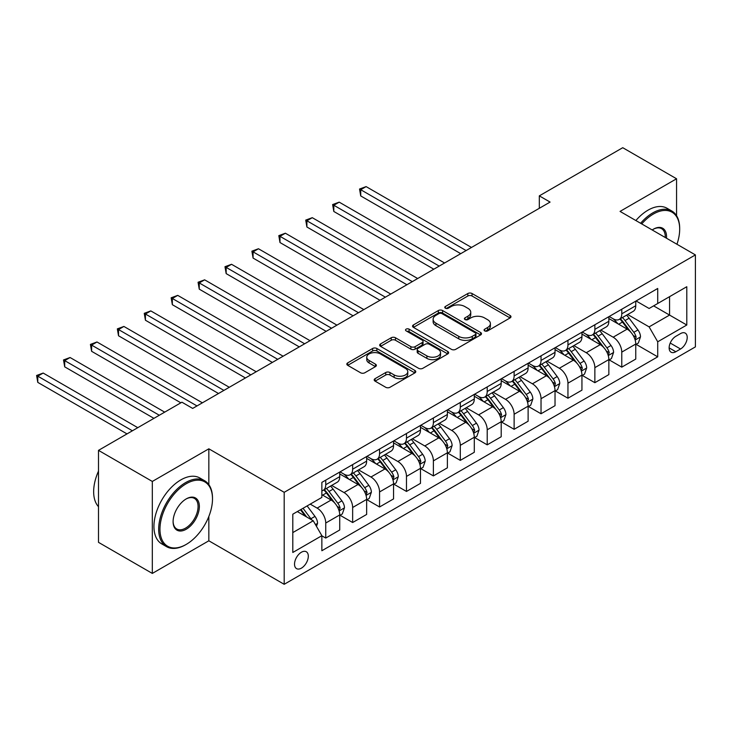 <?xml version="1.0" encoding="UTF-8"?>
<svg xmlns="http://www.w3.org/2000/svg" width="732" height="732" viewBox="0 0 732 732"><rect width="100%" height="100%" fill="white"/><g stroke="black" fill="none" stroke-linecap="round" stroke-linejoin="round"><path stroke-width="1.1" d="M484.685 330.891A2.095 1.208 0 0 0 487.649 330.891L510.103 317.926A2.992 1.729 0 0 0 510.973 316.709A2.992 1.729 0 0 0 510.103 315.483L472.058 293.523A2.992 1.729 0 0 0 467.83 293.523L445.385 306.488A2.095 1.208 0 0 0 444.772 307.339A2.095 1.208 0 0 0 445.385 308.199A2.095 1.208 0 0 0 448.341 308.199L451.241 306.516A9.562 5.517 0 0 1 464.774 306.516L467.94 308.346A9.562 5.517 0 0 1 470.74 312.253A9.562 5.517 0 0 1 467.94 316.16L465.03 317.834A2.095 1.208 0 0 0 464.417 318.685A2.095 1.208 0 0 0 465.03 319.545A2.095 1.208 0 0 0 467.995 319.545L470.896 317.862A9.562 5.517 0 0 1 484.419 317.862L487.594 319.692A9.562 5.517 0 0 1 490.394 323.599A9.562 5.517 0 0 1 487.594 327.506L484.685 329.18A2.095 1.208 0 0 0 484.072 330.031A2.095 1.208 0 0 0 484.685 330.891L484.685 329.18M301.41 568.142A9.745 5.627 120 0 0 307.779 559.559A9.745 5.627 120 0 0 306.287 551.745A9.745 5.627 120 0 0 301.41 552.23A9.745 5.627 120 0 0 295.051 560.813A9.745 5.627 120 0 0 296.542 568.627A9.745 5.627 120 0 0 301.41 568.142M375.058 378.682A2.992 1.729 0 0 0 374.189 379.908A2.992 1.729 0 0 0 375.058 381.125L385.737 387.292A2.992 1.729 0 0 0 389.964 387.292L414.898 372.89A2.992 1.729 0 0 0 415.776 371.673A2.992 1.729 0 0 0 414.898 370.447L376.861 348.487A2.992 1.729 0 0 0 372.634 348.487L347.7 362.889A2.992 1.729 0 0 0 346.822 364.106A2.992 1.729 0 0 0 347.7 365.323L360.583 372.771A2.992 1.729 0 0 0 364.81 372.771L375.489 366.604A2.992 1.729 0 0 0 376.358 365.387A2.992 1.729 0 0 0 375.489 364.17L369.093 360.473A7.997 4.612 0 0 1 366.75 357.216A7.997 4.612 0 0 1 371.682 352.952A7.997 4.612 0 0 1 380.402 353.949L405.437 368.406A7.997 4.612 0 0 1 407.779 371.673A7.997 4.612 0 0 1 402.847 375.937A7.997 4.612 0 0 1 394.136 374.93L389.964 372.524A2.992 1.729 0 0 0 385.737 372.524L375.058 378.682L375.058 381.125M208.84 448.817L152.32 481.446L98.5 450.363L98.5 542.348L152.32 573.421L208.84 540.792L284.19 584.301L284.19 492.316L208.84 448.817L208.84 484.63M676.56 215.711L676.56 178.773L620.05 211.402L695.4 254.91L284.19 492.316M676.56 178.773L622.74 147.699L539.31 195.865L539.31 208.291M98.5 450.363L181.92 402.197L192.69 408.419L550.08 202.078L539.31 195.865M451.461 349.347A2.992 1.729 0 0 0 455.679 349.347L480.622 334.945A2.992 1.729 0 0 0 481.491 333.728A2.992 1.729 0 0 0 480.622 332.511L442.586 310.542A2.992 1.729 0 0 0 438.358 310.542L413.415 324.944A2.992 1.729 0 0 0 412.546 326.161A2.992 1.729 0 0 0 413.415 327.378L451.461 349.347M406.965 331.34A2.095 1.208 0 0 1 409.087 331.642L409.087 329.153L447.755 351.479A2.992 1.729 0 0 1 448.634 352.696A2.992 1.729 0 0 1 447.755 353.922L422.822 368.315A2.992 1.729 0 0 1 418.594 368.315L380.558 346.355L380.558 343.912A2.992 1.729 0 0 0 379.679 345.138A2.992 1.729 0 0 0 380.558 346.355M380.558 343.912L391.227 337.754A2.992 1.729 0 0 1 395.454 337.754L410.881 346.657A2.992 1.729 0 0 0 415.108 346.657L422.19 342.576A2.992 1.729 0 0 0 423.059 341.35A2.992 1.729 0 0 0 422.19 340.133L406.123 330.855A2.095 1.208 0 0 1 405.519 330.004A2.095 1.208 0 0 1 406.809 328.888A2.095 1.208 0 0 1 409.087 329.153M680.54 333.591L675.81 336.327A9.443 5.453 120 0 0 669.643 344.644A9.443 5.453 120 0 0 671.088 352.202A9.443 5.453 120 0 0 675.81 351.735L680.54 348.999A9.443 5.453 120 0 0 686.707 340.682A9.443 5.453 120 0 0 685.262 333.124A9.443 5.453 120 0 0 680.54 333.591M284.19 584.301L695.4 346.886L695.4 254.91M636.09 300.962L649.11 308.483L657.72 303.505L657.72 288.472L321.86 482.379L321.86 497.412L292.8 514.193L292.8 552.477L321.86 535.696L321.86 550.739L657.72 356.832L657.72 341.789L649.11 326.875L627.708 314.522M657.72 303.505L686.79 286.724L686.79 325.017L657.72 341.789M152.32 481.446L152.32 573.421M653.63 305.866L669.56 315.071L669.56 296.67L686.79 286.724M649.11 326.875L669.56 315.071L686.79 325.017M292.8 532.594L313.25 520.781L297.32 511.586M321.86 535.824L325.74 538.066L325.74 523.023A12.179 7.027 -120 0 0 317.13 508.109L310.24 504.128M325.74 538.066L339.73 529.986L339.73 514.944A12.179 7.027 -120 0 0 331.12 500.029L321.86 494.676M340.06 515.255L352.65 522.52L352.65 507.486A12.179 7.027 -120 0 0 344.04 492.572L331.678 485.426M352.65 522.52L366.65 514.44L366.65 499.407A12.179 7.027 -120 0 0 358.03 484.493L339.73 473.924M366.97 499.718L379.56 506.983L379.56 491.95A12.179 7.027 -120 0 0 370.95 477.026L358.589 469.889M379.56 506.983L393.56 498.904L393.56 483.87A12.179 7.027 -120 0 0 384.95 468.947L366.65 458.388M393.88 484.181L406.48 491.447L406.48 476.413A12.179 7.027 -120 0 0 397.86 461.489L385.499 454.352M406.48 491.447L420.47 483.367L420.47 468.334A12.179 7.027 -120 0 0 411.86 453.41L393.56 442.851M420.79 468.645L433.39 475.91L433.39 460.867A12.179 7.027 -120 0 0 424.78 445.953L412.409 438.816M433.39 475.91L447.38 467.83L447.38 452.788A12.179 7.027 -120 0 0 438.77 437.873L420.47 427.314M447.7 453.099L460.3 460.373L460.3 445.331A12.179 7.027 -120 0 0 451.69 430.416L439.319 423.279M460.3 460.373L474.29 452.294L474.29 437.251A12.179 7.027 -120 0 0 465.68 422.337L447.38 411.777M474.62 437.562L487.21 444.836L487.21 429.794A12.179 7.027 -120 0 0 478.6 414.879L466.238 407.742M487.21 444.836L501.2 436.757L501.2 421.714A12.179 7.027 -120 0 0 492.59 406.8L474.29 396.232M501.53 422.025L514.12 429.3L514.12 414.257A12.179 7.027 -120 0 0 505.51 399.343L493.148 392.206M514.12 429.3L528.12 421.22L528.12 406.178A12.179 7.027 -120 0 0 519.5 391.263L501.2 380.695M528.44 406.489L541.03 413.763L541.03 398.72A12.179 7.027 -120 0 0 532.42 383.806L520.059 376.669M541.03 413.763L555.03 405.684L555.03 390.641A12.179 7.027 -120 0 0 546.42 375.726L528.12 365.158M555.35 390.952L567.95 398.226L567.95 383.184A12.179 7.027 -120 0 0 559.33 368.269L546.969 361.132M567.95 398.226L581.94 390.147L581.94 375.104A12.179 7.027 -120 0 0 573.33 360.19L555.03 349.622M582.26 375.415L594.86 382.69L594.86 367.647A12.179 7.027 -120 0 0 586.25 352.733L573.879 345.596M594.86 382.69L608.85 374.61L608.85 359.568A12.179 7.027 -120 0 0 600.24 344.653L581.94 334.085M609.17 359.879L621.77 367.153L621.77 352.11A12.179 7.027 -120 0 0 613.16 337.196L600.789 330.059M621.77 367.153L635.76 359.073L635.76 344.031A12.179 7.027 -120 0 0 627.15 329.116L608.85 318.548M609.17 316.498L613.16 318.795A12.179 7.027 -120 0 0 619.245 319.399A12.179 7.027 -120 0 0 621.77 313.827L621.77 309.224M582.26 332.035L586.25 334.332A12.179 7.027 -120 0 0 592.334 334.936A12.179 7.027 -120 0 0 594.86 329.363L594.86 324.761M555.35 347.572L559.33 349.869A12.179 7.027 -120 0 0 565.424 350.472A12.179 7.027 -120 0 0 567.95 344.9L567.95 340.298M528.44 363.109L532.42 365.405A12.179 7.027 -120 0 0 538.514 366.009A12.179 7.027 -120 0 0 541.03 360.437L541.03 355.834M501.53 378.645L505.51 380.951A12.179 7.027 -120 0 0 511.604 381.546A12.179 7.027 -120 0 0 514.12 375.974L514.12 371.371M474.62 394.182L478.6 396.488A12.179 7.027 -120 0 0 484.685 397.092A12.179 7.027 -120 0 0 487.21 391.51L487.21 386.917M447.7 409.719L451.69 412.025A12.179 7.027 -120 0 0 457.775 412.628A12.179 7.027 -120 0 0 460.3 407.047L460.3 402.454M420.79 425.255L424.78 427.561A12.179 7.027 -120 0 0 430.864 428.165A12.179 7.027 -120 0 0 433.39 422.584L433.39 417.99M393.88 440.792L397.86 443.098A12.179 7.027 -120 0 0 403.954 443.702A12.179 7.027 -120 0 0 406.48 438.12L406.48 433.527M366.97 456.338L370.95 458.635A12.179 7.027 -120 0 0 377.044 459.238A12.179 7.027 -120 0 0 379.56 453.657L379.56 449.064M340.06 471.875L344.04 474.171A12.179 7.027 -120 0 0 350.134 474.775A12.179 7.027 -120 0 0 352.65 469.203L352.65 464.6M636.09 344.342L657.72 356.832M619.245 319.399L633.244 311.32A12.179 7.027 -120 0 0 635.76 305.747L635.76 301.145M592.334 334.936L606.334 326.856A12.179 7.027 -120 0 0 608.85 321.284L608.85 316.682M565.424 350.472L579.415 342.393A12.179 7.027 -120 0 0 581.94 336.821L581.94 332.218M538.514 366.009L552.504 357.93A12.179 7.027 -120 0 0 555.03 352.357L555.03 347.755M511.604 381.546L525.594 373.466A12.179 7.027 -120 0 0 528.12 367.894L528.12 363.292M484.685 397.092L498.684 389.012A12.179 7.027 -120 0 0 501.2 383.431L501.2 378.837M457.775 412.628L471.774 404.549A12.179 7.027 -120 0 0 474.29 398.967L474.29 394.374M430.864 428.165L444.855 420.086A12.179 7.027 -120 0 0 447.38 414.504L447.38 409.911M403.954 443.702L417.945 435.622A12.179 7.027 -120 0 0 420.47 430.041L420.47 425.448M377.044 459.238L391.034 451.159A12.179 7.027 -120 0 0 393.56 445.578L393.56 440.984M350.134 474.775L364.124 466.696A12.179 7.027 -120 0 0 366.65 461.123L366.65 456.521M321.86 490.806A12.179 7.027 -120 0 0 323.215 490.312L337.214 482.232A12.179 7.027 -120 0 0 339.73 476.66L339.73 472.058M323.215 490.312A12.179 7.027 -120 0 0 325.74 484.74L325.74 480.137M313.25 520.781L321.86 535.696M208.84 540.792L208.84 516.463M485.526 331.184L487.594 329.995A9.562 5.517 0 0 0 490.394 326.088L490.394 323.599M470.74 312.253L470.74 314.742A9.562 5.517 0 0 1 467.94 318.64L465.872 319.838M510.058 317.953L472.058 296.012A2.992 1.729 0 0 0 467.83 296.012L446.218 308.492M480.576 334.972L442.586 313.031A2.992 1.729 0 0 0 438.358 313.031L413.461 327.405M475.333 334.579A2.095 1.208 0 0 0 475.946 333.728A2.095 1.208 0 0 0 475.333 332.877L441.945 313.598A2.095 1.208 0 0 0 438.99 313.598L435.924 315.364A9.562 5.517 0 0 0 433.124 319.271A9.562 5.517 0 0 0 435.924 323.169L458.744 336.354A9.562 5.517 0 0 0 472.268 336.354L475.333 334.579L475.333 337.068A2.095 1.208 0 0 0 475.946 336.217L475.946 333.728M433.124 319.271L433.124 321.751A9.562 5.517 0 0 0 435.924 325.658L435.924 323.169M475.333 337.068L472.268 338.834A9.562 5.517 0 0 1 458.744 338.834L435.924 325.658M380.594 346.373L391.227 340.243L391.227 337.754M423.059 341.35L423.059 343.839A2.992 1.729 0 0 1 422.19 345.056L415.108 349.146A2.992 1.729 0 0 1 410.881 349.146L395.454 340.243A2.992 1.729 0 0 0 391.227 340.243M409.087 331.642L447.719 353.94M426.893 355.898A7.997 4.612 0 0 0 435.604 356.905A7.997 4.612 0 0 0 440.536 352.641A7.997 4.612 0 0 0 438.193 349.374L429.373 344.278A2.992 1.729 0 0 0 425.146 344.278L418.063 348.368A2.992 1.729 0 0 0 417.194 349.585A2.992 1.729 0 0 0 418.063 350.811L426.893 355.898L426.893 358.387A7.997 4.612 0 0 0 435.604 359.385A7.997 4.612 0 0 0 440.536 355.121L440.536 352.641M417.194 349.585L417.194 352.074A2.992 1.729 0 0 0 418.063 353.291L418.063 350.811M426.893 358.387L418.063 353.291M407.779 371.673L407.779 374.153A7.997 4.612 0 0 1 402.847 378.426A7.997 4.612 0 0 1 394.136 377.419L389.964 375.013A2.992 1.729 0 0 0 385.737 375.013L375.104 381.152M366.75 357.216L366.75 359.696A7.997 4.612 0 0 0 369.093 362.962L369.093 360.473M375.443 366.631L369.093 362.962M414.861 372.917L376.861 350.976A2.992 1.729 0 0 0 372.634 350.976L347.737 365.35M635.76 344.525L638.35 343.034L640.5 336.821A8.07 4.657 -120 0 0 637.929 329.949L629.127 318.21A23.296 13.45 -120 0 0 626.583 315.163M617.835 323.736A23.296 13.45 -120 0 0 613.068 318.749M635.028 339.584L636.145 337.168A8.07 4.657 -120 0 0 633.83 332.31L625.037 320.57A23.296 13.45 -120 0 0 622.493 317.523M620.324 318.777A19.334 11.163 60 0 1 623.499 322.382L630.947 332.319M471.49 247.453L366.11 186.605L360.73 189.716L360.73 195.929L460.73 253.665M619.913 319.015A23.296 13.45 60 0 1 622.456 322.062L628.303 329.867M360.73 195.929L359.54 189.03L466.11 250.554M359.54 189.03L366.11 186.605M608.85 360.062L611.44 358.57L613.59 352.357A8.07 4.657 -120 0 0 611.01 345.486L602.216 333.746A23.296 13.45 -120 0 0 599.673 330.699M590.925 339.273A23.296 13.45 -120 0 0 586.158 334.286M608.118 355.121L609.234 352.705A8.07 4.657 -120 0 0 606.919 347.846L598.126 336.107A23.296 13.45 -120 0 0 595.583 333.06M593.414 334.314A19.334 11.163 60 0 1 596.589 337.919L604.037 347.856M444.58 262.989L339.2 202.142L333.81 205.253L333.81 211.466L433.82 269.202M593.002 334.551A23.296 13.45 60 0 1 595.546 337.598L601.393 345.403M333.81 211.466L332.63 204.567L439.2 266.091M332.63 204.567L339.2 202.142M581.94 375.598L584.52 374.107L586.68 367.894A8.07 4.657 -120 0 0 584.099 361.022L575.306 349.283A23.296 13.45 -120 0 0 572.763 346.236M564.015 354.81A23.296 13.45 -120 0 0 559.248 349.823M581.208 370.657L582.315 368.242A8.07 4.657 -120 0 0 580.009 363.383L571.216 351.644A23.296 13.45 -120 0 0 568.673 348.597M566.504 349.85A19.334 11.163 60 0 1 569.679 353.455L577.118 363.401M417.67 278.526L312.28 217.679L306.9 220.79L306.9 227.002L406.901 284.739M566.092 350.088A23.296 13.45 60 0 1 568.627 353.135L574.474 360.94M306.9 227.002L305.72 220.103L412.29 281.628M305.72 220.103L312.28 217.679M555.03 391.144L557.61 389.653L559.76 383.431A8.07 4.657 -120 0 0 557.189 376.559L548.396 364.82A23.296 13.45 -120 0 0 545.852 361.773M537.105 370.346A23.296 13.45 -120 0 0 532.338 365.36M554.289 386.194L555.405 383.778A8.07 4.657 -120 0 0 553.099 378.92L544.306 367.18A23.296 13.45 -120 0 0 541.762 364.133M539.594 365.387A19.334 11.163 60 0 1 542.769 369.001L550.208 378.938M390.76 294.063L285.37 233.215L279.99 236.326L279.99 242.539L379.99 300.276M539.173 365.625A23.296 13.45 60 0 1 541.717 368.672L547.563 376.477M279.99 242.539L278.81 235.64L385.38 297.174M278.81 235.64L285.37 233.215M528.12 406.681L530.7 405.189L532.85 398.967A8.07 4.657 -120 0 0 530.279 392.096L521.477 380.356A23.296 13.45 -120 0 0 518.942 377.309M510.186 385.883A23.296 13.45 -120 0 0 505.419 380.896M527.379 401.731L528.495 399.315A8.07 4.657 -120 0 0 526.189 394.466L517.387 382.717A23.296 13.45 -120 0 0 514.852 379.67M512.684 380.924A19.334 11.163 60 0 1 515.859 384.538L523.298 394.475M363.85 309.599L258.46 248.752L253.08 251.863L253.08 258.076L353.08 315.812M512.263 381.171A23.296 13.45 60 0 1 514.806 384.209L520.653 392.013M253.08 258.076L251.89 251.177L358.46 312.71M251.89 251.177L258.46 248.752M676.944 244.25A37.149 21.448 120 0 0 679.68 229.18A37.149 21.448 120 0 0 653.42 214.009A37.149 21.448 120 0 0 641.735 223.928M640.61 223.269A38.055 21.969 -60 0 1 652.77 212.893A38.055 21.969 -60 0 1 671.802 211.008A38.055 21.969 -60 0 1 679.68 228.43L679.68 229.18M652.185 229.958A18.575 10.724 -60 0 1 653.42 229.18L653.42 229.18A18.575 10.724 -60 0 1 666.495 238.22M635.87 220.542A38.055 21.969 -60 0 1 648.04 210.157A38.055 21.969 -60 0 1 667.062 208.272L671.802 211.008M665.242 237.497A17.66 10.193 120 0 0 661.6 228.677A17.66 10.193 120 0 0 653.09 229.372M185.58 544.773L186.23 544.398A37.149 21.448 120 0 0 212.5 498.904A37.149 21.448 120 0 0 186.23 483.742A37.149 21.448 120 0 0 159.96 529.236A37.149 21.448 120 0 0 186.23 544.398L185.58 544.773A38.055 21.969 -60 0 1 166.557 546.658A38.055 21.969 -60 0 1 160.72 516.161A38.055 21.969 -60 0 1 185.58 482.626A38.055 21.969 -60 0 1 204.612 480.741A38.055 21.969 -60 0 1 212.5 498.163L212.5 498.904M186.23 529.236A18.575 10.724 -60 0 1 173.1 521.651A18.575 10.724 -60 0 1 186.23 498.904L186.23 498.904A18.575 10.724 -60 0 1 199.36 506.489A18.575 10.724 -60 0 1 186.23 529.236M173.1 521.276A17.66 10.193 120 0 0 176.751 528.989A17.66 10.193 120 0 0 185.58 528.12A17.66 10.193 120 0 0 197.118 512.556A17.66 10.193 120 0 0 194.41 498.401A17.66 10.193 120 0 0 185.901 499.096M166.557 546.658L161.818 543.922A38.055 21.969 -60 0 1 155.98 513.425A38.055 21.969 -60 0 1 180.85 479.89A38.055 21.969 -60 0 1 199.873 478.005L204.612 480.741M98.5 506.69A38.055 21.969 -60 0 1 98.5 471.115M501.2 422.218L503.79 420.726L505.94 414.504A8.07 4.657 -120 0 0 503.369 407.632L494.567 395.893A23.296 13.45 -120 0 0 492.023 392.846M483.276 401.42A23.296 13.45 -120 0 0 478.508 396.433M500.468 417.277L501.585 414.852A8.07 4.657 -120 0 0 499.279 410.002L490.477 398.254A23.296 13.45 -120 0 0 487.933 395.216M485.774 396.46A19.334 11.163 60 0 1 488.939 400.075L496.388 410.012M336.93 325.136L231.55 264.289L226.17 267.4L226.17 273.612L326.17 331.349M485.353 396.707A23.296 13.45 60 0 1 487.896 399.745L493.743 407.55M226.17 273.612L224.98 266.713L331.55 328.247M224.98 266.713L231.55 264.289M474.29 437.754L476.88 436.263L479.03 430.041A8.07 4.657 -120 0 0 476.45 423.178L467.657 411.43A23.296 13.45 -120 0 0 465.113 408.392M456.365 416.956A23.296 13.45 -120 0 0 451.598 411.97M473.558 432.813L474.675 430.389A8.07 4.657 -120 0 0 472.36 425.539L463.566 413.79A23.296 13.45 -120 0 0 461.023 410.753M458.854 411.997A19.334 11.163 60 0 1 462.029 415.611L469.477 425.548M310.02 340.673L204.64 279.834L199.25 282.936L199.25 289.149L299.26 346.886M458.442 412.244A23.296 13.45 60 0 1 460.986 415.282L466.833 423.096M199.25 289.149L198.07 282.25L304.64 343.784M198.07 282.25L204.64 279.834M447.38 453.291L449.96 451.8L452.12 445.587A8.07 4.657 -120 0 0 449.54 438.715L440.746 426.966A23.296 13.45 -120 0 0 438.203 423.929M429.455 432.502A23.296 13.45 -120 0 0 424.688 427.506M446.648 448.35L447.764 445.925A8.07 4.657 -120 0 0 445.449 441.076L436.656 429.327A23.296 13.45 -120 0 0 434.113 426.289M431.944 427.534A19.334 11.163 60 0 1 435.119 431.148L442.567 441.085M283.11 356.21L177.73 295.371L172.34 298.473L172.34 304.686L272.35 362.422M431.532 427.781A23.296 13.45 60 0 1 434.067 430.819L439.923 438.633M172.34 304.686L171.16 297.796L277.73 359.32M171.16 297.796L177.73 295.371M420.47 468.828L423.05 467.336L425.201 461.123A8.07 4.657 -120 0 0 422.629 454.252L413.836 442.503A23.296 13.45 -120 0 0 411.293 439.465M402.545 448.039A23.296 13.45 -120 0 0 397.778 443.043M419.738 463.887L420.845 461.462A8.07 4.657 -120 0 0 418.539 456.612L409.746 444.864A23.296 13.45 -120 0 0 407.202 441.826M405.034 443.08A19.334 11.163 60 0 1 408.209 446.685L415.648 456.622M256.2 371.746L150.81 310.908L145.43 314.01L145.43 320.232L245.43 377.968M404.622 443.317A23.296 13.45 60 0 1 407.157 446.355L413.004 454.169M145.43 320.232L144.25 313.333L250.82 374.857M144.25 313.333L150.81 310.908M393.56 484.364L396.14 482.873L398.29 476.66A8.07 4.657 -120 0 0 395.719 469.788L386.926 458.04A23.296 13.45 -120 0 0 384.382 455.002M375.635 463.576A23.296 13.45 -120 0 0 370.859 458.58M392.819 479.423L393.935 476.999A8.07 4.657 -120 0 0 391.629 472.149L382.827 460.41A23.296 13.45 -120 0 0 380.292 457.363M378.124 458.616A19.334 11.163 60 0 1 381.299 462.221L388.738 472.158M229.29 387.283L123.9 326.445L118.52 329.546L118.52 335.768L218.52 393.505M377.703 458.854A23.296 13.45 60 0 1 380.247 461.901L386.093 469.706M118.52 335.768L117.34 328.869L223.9 390.394M117.34 328.869L123.9 326.445M366.65 499.901L369.23 498.41L371.38 492.197A8.07 4.657 -120 0 0 368.809 485.325L360.007 473.577A23.296 13.45 -120 0 0 357.472 470.539M348.716 479.112A23.296 13.45 -120 0 0 343.948 474.116M365.909 494.96L367.025 492.535A8.07 4.657 -120 0 0 364.719 487.686L355.917 475.946A23.296 13.45 -120 0 0 353.382 472.899M351.214 474.153A19.334 11.163 60 0 1 354.38 477.758L361.828 487.695M202.38 402.82L96.99 341.981L91.61 345.083L91.61 351.305L180.85 402.82M350.793 474.391A23.296 13.45 60 0 1 353.336 477.438L359.183 485.243M91.61 351.305L90.42 344.406L196.99 405.931M90.42 344.406L96.99 341.981M339.73 515.438L342.32 513.946L344.47 507.733A8.07 4.657 -120 0 0 341.899 500.862L333.097 489.122A23.296 13.45 -120 0 0 330.553 486.075M338.998 510.497L340.115 508.072A8.07 4.657 -120 0 0 337.809 503.223L329.007 491.483A23.296 13.45 -120 0 0 326.463 488.436M324.294 489.69A19.334 11.163 60 0 1 327.469 493.295L334.917 503.232M164.7 412.143L70.08 357.518L64.7 360.629L64.7 366.842L153.93 418.356M323.883 489.928A23.296 13.45 60 0 1 326.426 492.975L332.273 500.779M64.7 366.842L63.51 359.943L159.32 415.254M63.51 359.943L70.08 357.518M316.48 526.381L317.56 523.27A8.07 4.657 -120 0 0 314.98 516.399L307.129 505.922M137.79 427.68L43.17 373.055L37.78 376.166L37.78 382.378L127.02 433.902M311.631 519.848A8.07 4.657 -120 0 0 310.89 518.759L303.039 508.283M301.026 509.445L306.662 516.975M300.459 509.774L305.244 516.161M37.78 382.378L36.6 375.479L132.4 430.791M36.6 375.479L43.17 373.055M317.13 508.109L331.12 500.029M344.04 492.572L358.03 484.493M370.95 477.026L384.95 468.947M397.86 461.489L411.86 453.41M424.78 445.953L438.77 437.873M451.69 430.416L465.68 422.337M478.6 414.879L492.59 406.8M505.51 399.343L519.5 391.263M532.42 383.806L546.42 375.726M559.33 368.269L573.33 360.19M586.25 352.733L600.24 344.653M613.16 337.196L627.15 329.116M621.77 313.827L635.76 305.747M621.77 352.11L635.76 344.031M594.86 367.647L608.85 359.568M594.86 329.363L608.85 321.284M567.95 383.184L581.94 375.104M567.95 344.9L581.94 336.821M541.03 398.72L555.03 390.641M541.03 360.437L555.03 352.357M514.12 414.257L528.12 406.178M514.12 375.974L528.12 367.894M487.21 429.794L501.2 421.714M487.21 391.51L501.2 383.431M460.3 445.331L474.29 437.251M460.3 407.047L474.29 398.967M433.39 460.867L447.38 452.788M433.39 422.584L447.38 414.504M406.48 476.413L420.47 468.334M406.48 438.12L420.47 430.041M379.56 491.95L393.56 483.87M379.56 453.657L393.56 445.578M352.65 507.486L366.65 499.407M352.65 469.203L366.65 461.123M325.74 523.023L339.73 514.944M325.74 484.74L339.73 476.66M670.219 343.043L680.54 348.999M669.13 347.883L675.81 351.735M487.594 329.995L487.594 327.506M465.03 319.545L465.03 317.834M467.94 318.64L467.94 316.16M445.385 308.199L445.385 306.488M467.83 296.012L467.83 293.523M472.058 296.012L472.058 293.523M510.103 317.926L510.103 315.483M413.415 327.378L413.415 324.944M438.358 313.031L438.358 310.542M442.586 313.031L442.586 310.542M480.622 334.945L480.622 332.511M458.744 338.834L458.744 336.354M472.268 338.834L472.268 336.354M395.454 340.243L395.454 337.754M410.881 349.146L410.881 346.657M415.108 349.146L415.108 346.657M422.19 345.056L422.19 342.576M447.755 353.922L447.755 351.479M385.737 375.013L385.737 372.524M389.964 375.013L389.964 372.524M394.136 377.419L394.136 374.93M375.489 366.604L375.489 364.17M347.7 365.323L347.7 362.889M372.634 350.976L372.634 348.487M376.861 350.976L376.861 348.487M414.898 372.89L414.898 370.447M635.156 340.032L640.445 336.976M625.037 320.57L629.127 318.21M618.696 324.23L622.456 322.062M633.83 332.31L637.929 329.949M633.198 335.466L636.145 337.168M608.246 355.569L613.535 352.513M598.126 336.107L602.216 333.746M591.785 339.767L595.546 337.598M606.919 347.846L611.01 345.486M606.279 351.003L609.234 352.705M581.336 371.106L586.625 368.05M571.216 351.644L575.306 349.283M564.866 355.304L568.627 353.135M580.009 363.383L584.099 361.022M579.369 366.54L582.315 368.242M554.426 386.642L559.715 383.586M544.306 367.18L548.396 364.82M537.956 370.84L541.717 368.672M553.099 378.92L557.189 376.559M552.459 382.077L555.405 383.778M527.516 402.179L532.795 399.123M517.387 382.717L521.477 380.356M511.046 386.377L514.806 384.209M526.189 394.466L530.279 392.096M525.549 397.613L528.495 399.315M500.606 417.716L505.885 414.66M490.477 398.254L494.567 395.893M484.136 401.914L487.896 399.745M499.279 410.002L503.369 407.632M498.638 413.15L501.585 414.852M473.686 433.252L478.975 430.196M463.566 413.79L467.657 411.43M457.226 417.46L460.986 415.282M472.36 425.539L476.45 423.178M471.728 428.687L474.675 430.389M446.776 448.789L452.065 445.742M436.656 429.327L440.746 426.966M430.315 432.996L434.067 430.819M445.449 441.076L449.54 438.715M444.809 444.223L447.764 445.925M419.866 464.326L425.155 461.279M409.746 444.864L413.836 442.503M403.396 448.533L407.157 446.355M418.539 456.612L422.629 454.252M417.899 459.76L420.845 461.462M392.956 479.863L398.245 476.816M382.827 460.41L386.926 458.04M376.486 464.07L380.247 461.901M391.629 472.149L395.719 469.788M390.989 475.297L393.935 476.999M366.046 495.399L371.325 492.352M355.917 475.946L360.007 473.577M349.576 479.606L353.336 477.438M364.719 487.686L368.809 485.325M364.079 490.833L367.025 492.535M339.136 510.936L344.415 507.889M329.007 491.483L333.097 489.122M322.666 495.143L326.426 492.975M337.809 503.223L341.899 500.862M337.168 506.37L340.115 508.072M315.455 524.606L317.505 523.426M310.89 518.759L314.98 516.399"/></g></svg>
